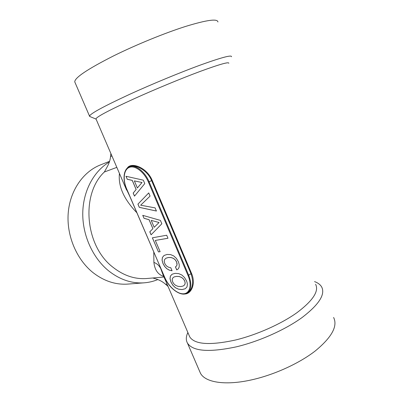 <?xml version="1.0" encoding="UTF-8"?>
<svg xmlns="http://www.w3.org/2000/svg" width="403" height="403" viewBox="0 0 403 403"><rect width="100%" height="100%" fill="white"/><g stroke="black" fill="none" stroke-linecap="round" stroke-linejoin="round"><path stroke-width="0.6" d="M90.166 116.658L89.531 116.129C90.232 113.666 103.762 106.327 130.129 94.111C152.586 83.849 180.796 72.202 201.032 64.818C221.62 57.438 231.79 54.737 231.534 56.727M75.049 82.555L74.751 81.874C74.711 77.678 87.799 68.943 114.009 55.674C136.385 44.627 164.918 32.986 185.682 26.402C206.855 19.938 217.605 18.462 217.932 21.979M96.09 119.147L95.964 118.855C96.77 116.724 109.566 109.989 134.36 98.654C155.367 89.164 181.602 78.313 200.437 71.321C219.625 64.299 229.085 61.619 228.813 63.281M187.863 332.5L187.068 334.455C185.949 337.704 186.07 340.57 187.435 343.054C192.705 351.33 208.935 352.61 236.133 346.882C258.993 341.462 285.117 329.81 302.013 317.579C318.975 304.608 325.518 294.386 321.644 286.916C320.274 284.604 317.912 282.83 314.552 281.596M189.088 335.336L189.763 336.913C194.694 344.52 209.923 345.552 235.448 340.026C256.812 334.848 281.183 323.977 297.026 312.632C312.96 300.598 319.151 291.147 315.599 284.271M109.349 162.021C93.808 171.179 83.048 190.982 82.761 213.273C82.509 235.554 92.962 258.313 108.931 271.098C120.154 279.788 131.942 283.697 144.294 282.815C149.024 282.432 153.548 281.344 157.855 279.546M110.875 153.518L110.563 156.515C110.226 160.011 109.027 163.593 106.976 167.265L104.357 171.995C80.575 194.13 84.937 246.243 113.142 267.385C123.847 275.743 135.096 279.45 146.894 278.503L163.996 277.012M199.586 371.218L200.427 373.168C204.951 382.14 224.128 385.757 250.102 380.19C272.997 375.369 298.85 363.723 315.322 350.902C331.83 337.256 337.926 326.108 333.603 317.463M109.576 161.316L100.513 164.882C83.25 171.618 69.971 190.493 68.208 213.152C66.45 235.79 76.706 259.809 93.355 272.881C104.291 281.213 115.822 284.946 127.942 284.08L144.294 282.815M172.605 278.151L174 276.962L176.428 276.393L179.159 276.518L181.526 277.41L183.39 278.947L184.705 281.027L185.173 283.138L184.665 284.845L183.184 286.019L180.771 286.563L178.035 286.352L175.723 285.44L173.915 283.929L172.675 281.929L172.167 279.838L172.605 278.151M159.019 222.532L154.188 227.327L151.226 220.391L159.059 222.511L154.188 227.327M141.997 182.524L137.378 187.979L134.355 180.907L142.032 182.504L137.378 187.979M174 276.962L176.459 276.372L179.194 276.498L181.557 277.39L183.425 278.926L184.74 281.007L185.209 283.113L184.7 284.82L183.184 286.019M151.226 220.391L159.059 222.511M134.355 180.907L142.032 182.504M172.111 274.216L170.434 276.045L170.051 278.7L170.973 282.035L172.867 285.259L175.431 287.712L178.524 289.158L182.091 289.561L185.173 288.77M165.981 258.207L168.368 257.527L171.068 257.552L173.416 258.373L175.275 259.875L176.595 261.96L177.038 263.532L176.993 264.922L176.464 266.061L175.436 266.907L176.736 269.945L178.368 268.781L179.209 266.942L179.214 264.539L178.393 261.749L176.388 258.373L173.758 255.94L170.59 254.585L167.059 254.454L164.066 255.472L162.414 257.431L162.061 260.167L163.003 263.557L164.636 266.423L166.731 268.66L169.24 270.141L172.076 270.776L170.776 267.738L168.756 267.29L167.069 266.388L165.688 265.023L164.716 263.355L164.207 261.26L164.626 259.512L166.016 258.182L168.404 257.507L171.104 257.527L173.451 258.348L175.31 259.854L176.63 261.935L177.028 264.902L176.499 266.035L175.471 266.887L176.766 269.924M164.092 255.462L162.449 257.411L162.097 260.147L163.034 263.532L164.671 266.403L166.766 268.64L169.275 270.116L172.061 270.74M152.405 237.8L158.455 251.91L160.117 251.668L155.306 240.44L167.965 238.244L166.691 235.236L152.364 237.805L158.455 251.91M142.783 215.358L144.032 218.275L149.1 219.716L152.928 228.657L149.835 231.806L151.115 234.788M148.732 192.926L137.957 204.109L139.342 207.338L156.419 211.016M126.028 176.287L127.308 179.27L132.275 180.368L136.174 189.491L133.222 193.057L134.521 196.095M170.398 276.07L170.016 278.72L170.937 282.055L172.832 285.284L175.396 287.732L178.489 289.178L182.06 289.586L185.143 288.795L186.962 287.022L187.405 284.301L187.123 282.669L186.524 280.891L184.514 277.496L181.879 275.027L178.7 273.617L175.129 273.35L172.091 274.221L170.434 276.045M158.419 251.93L160.122 251.684M155.306 240.44L167.975 238.259M143.997 218.295L149.065 219.731L152.888 228.677L149.8 231.826L151.085 234.818L161.84 223.771L160.404 220.401L142.733 215.343L144.032 218.275M137.922 204.125L139.307 207.354L156.429 211.046L155.09 207.883L140.652 205.208L150.077 196.1L148.727 192.916L137.957 204.109M127.267 179.285L132.234 180.388L136.133 189.506L133.181 193.077L134.491 196.13L144.768 183.602L143.307 180.161L125.978 176.277L127.308 179.27M152.737 277.994L155.165 278.669C159.195 279.808 162.661 281.667 165.557 284.241L168.046 286.427M162.903 274.468L159.915 266.383M163.719 276.372C158.016 274.67 154.742 270.01 153.896 262.388L153.775 252.107M129.58 195.838L124.341 184.826L126.572 190.014M136.834 212.708C123.857 199.268 118.059 186.176 119.439 173.431M184.584 293.994C191.365 294.205 196.029 283.677 191.571 273.496L152.188 180.363C146.843 167.245 130.894 161.578 127.212 168.207M187.727 292.724L187.753 292.709C192.836 288.946 193.919 282.619 191.007 273.733L188.025 275.506L148.425 182.096C144.224 172.056 135.161 165.144 129.474 167.331C123.726 169.371 122.567 179.446 126.658 188.841L164.782 277.501C168.62 286.513 177.214 294.119 183.486 293.792C189.808 293.606 192.12 285.067 188.025 275.506M152.188 180.363L151.609 180.604C147.312 170.011 135.232 163.93 129.61 166.691L129.378 166.797M110.563 156.515L111.928 155.961M104.357 171.995L116.83 167.366M165.557 284.241L167.059 284.135M160.379 267.995C158.994 265.391 156.832 263.522 153.896 262.388M191.571 273.496L191.007 273.733L151.609 180.604L149.095 181.824L188.685 275.249C191.959 283.919 191.48 289.853 187.244 293.052C181.39 297.172 169.295 288.81 164.686 277.481L164.782 277.501M129.605 166.691L129.222 166.862C134.934 163.986 144.768 171.21 149.095 181.824L148.425 182.096M164.736 277.385L126.577 188.861C122.346 179.36 123.6 169.094 129.222 166.862M89.531 116.129L74.751 81.874M200.427 373.168L187.435 343.054M189.763 336.913L162.888 274.433M187.904 332.586L187.068 334.455M96.015 119.081L89.632 116.432M126.577 190.03L95.964 118.855"/></g></svg>
